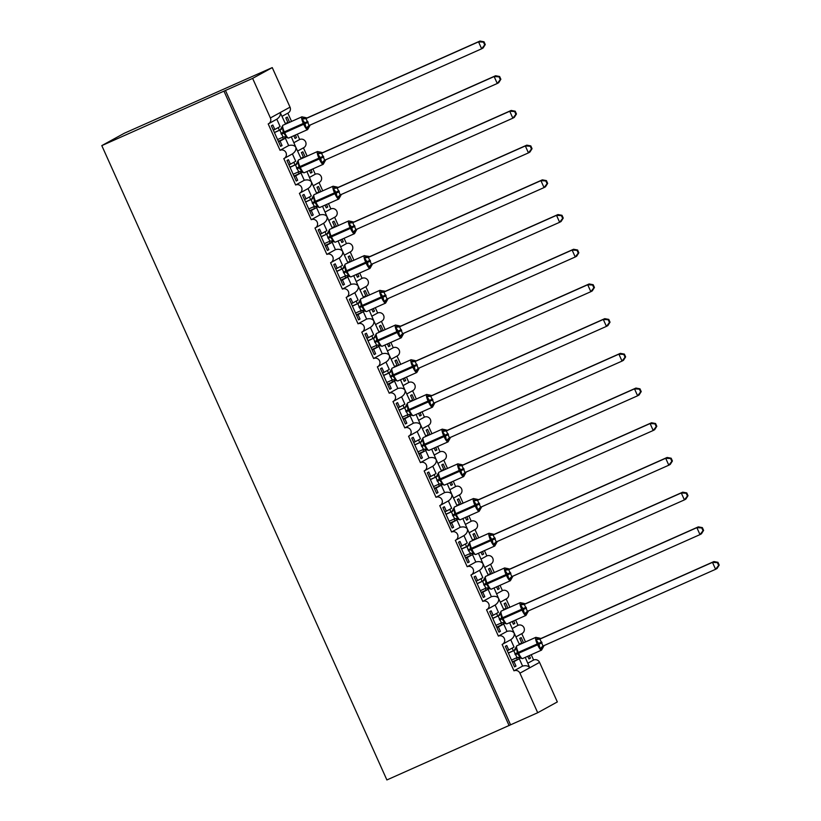 <?xml version="1.0" encoding="UTF-8"?>
<svg xmlns="http://www.w3.org/2000/svg" width="821" height="821" viewBox="0 0 821 821"><rect width="100%" height="100%" fill="white"/><g stroke="black" fill="none" stroke-linecap="round" stroke-linejoin="round"><path stroke-width="1.23" d="M527.852 663.194L533.609 660.022A4.567 4.454 61.2 0 1 539.561 662.383L557.336 701.934L537.704 712.731L386.886 779.95L101.804 145.615L124.32 133.238L272.254 67.599L290.029 107.161A4.567 4.454 -118.8 0 1 288.161 112.97L282.075 116.315M519.313 644.177L521.745 642.833L519.755 638.389L521.191 637.599L523.531 642.812M529.278 655.579L530.428 658.144L528.929 658.811M527.78 656.246L528.981 658.935L530.428 658.144M521.766 633.668L525.481 641.94M531.228 654.717L533.609 660.022M510.549 724.81L225.467 90.464L252.622 78.385L270.396 117.947A4.567 4.454 -118.8 0 1 268.2 123.93L280.053 150.294A4.567 4.454 61.2 0 1 285.913 152.48A4.567 4.454 61.2 0 1 283.799 158.627L295.642 185.002A4.567 4.454 61.2 0 1 301.512 187.178A4.567 4.454 61.2 0 1 299.388 193.325L311.241 219.7A4.567 4.454 61.2 0 1 317.111 221.886A4.567 4.454 61.2 0 1 314.987 228.033L326.84 254.397A4.567 4.454 61.2 0 1 332.7 256.583A4.567 4.454 61.2 0 1 330.576 262.73L342.429 289.105A4.567 4.454 61.2 0 1 348.299 291.291A4.567 4.454 61.2 0 1 346.175 297.428L358.028 323.802A4.567 4.454 61.2 0 1 363.898 325.988A4.567 4.454 61.2 0 1 361.774 332.136L373.627 358.5A4.567 4.454 61.2 0 1 379.487 360.686A4.567 4.454 61.2 0 1 377.362 366.833L389.216 393.208A4.567 4.454 61.2 0 1 395.086 395.394A4.567 4.454 61.2 0 1 392.961 401.531L404.815 427.905A4.567 4.454 61.2 0 1 410.674 430.091A4.567 4.454 61.2 0 1 408.56 436.238L420.414 462.613A4.567 4.454 61.2 0 1 426.273 464.789A4.567 4.454 61.2 0 1 424.149 470.936L436.002 497.31A4.567 4.454 61.2 0 1 441.872 499.496A4.567 4.454 61.2 0 1 439.748 505.633L451.601 532.008A4.567 4.454 61.2 0 1 457.461 534.194A4.567 4.454 61.2 0 1 455.347 540.341L467.19 566.716A4.567 4.454 61.2 0 1 473.06 568.891A4.567 4.454 61.2 0 1 470.936 575.039L482.789 601.413A4.567 4.454 61.2 0 1 488.659 603.599A4.567 4.454 61.2 0 1 486.535 609.746L498.388 636.111A4.567 4.454 61.2 0 1 504.248 638.297A4.567 4.454 61.2 0 1 502.124 644.444L513.977 670.819L522.597 666.088L519.283 658.729L513.997 661.634L515.988 666.077L514.551 666.868L505.315 646.322L506.762 645.532L508.753 649.975L514.049 647.071L510.744 639.723C513.556 637.743 514.695 635.536 514.151 633.073L519.498 644.608M498.388 636.111L506.998 631.38C510.323 630.549 512.704 631.113 514.151 633.073L509.646 622.677M522.597 666.088C525.922 665.256 528.303 665.821 529.74 667.771L525.245 657.375M513.977 670.819A4.567 4.454 61.2 0 1 519.929 673.169L539.561 662.383M503.714 609.469L506.147 608.135L504.156 603.692L505.603 602.901L507.942 608.104M513.679 620.881L514.829 623.447L513.33 624.114M512.181 621.548L513.392 624.237L514.829 623.447M512.263 628.486L518.02 625.325A4.567 4.454 61.2 0 1 523.88 627.511A4.567 4.454 61.2 0 1 522.084 633.494L516.009 636.829M506.167 598.971L509.892 607.242M515.629 620.009L518.02 625.325M506.998 631.38L503.694 624.022L498.398 626.936L500.4 631.38L498.952 632.17L489.716 611.624L491.163 610.834L493.164 615.278L498.45 612.363L495.155 605.026C497.967 603.045 499.096 600.828 498.552 598.376L503.909 609.9M482.789 601.413L491.399 596.682C494.735 595.851 497.116 596.415 498.552 598.376L494.047 587.969M488.115 574.772L490.558 573.438L488.557 568.994L490.004 568.194L492.343 573.407M498.08 586.184L499.24 588.739L497.731 589.406M496.582 586.851L497.793 589.54L499.24 588.739M496.664 593.788L502.421 590.627A4.567 4.454 61.2 0 1 508.291 592.813A4.567 4.454 61.2 0 1 506.495 598.786L500.41 602.132M490.578 564.263L494.293 572.545M500.03 585.311L502.421 590.627M479.546 570.308C482.368 568.348 483.507 566.131 482.953 563.668L488.31 575.203M467.19 566.716L475.811 561.985C479.136 561.154 481.517 561.718 482.953 563.668L478.458 553.272M472.527 540.074L474.959 538.73L472.968 534.286L474.405 533.496L476.744 538.709M482.491 551.476L483.641 554.042L482.143 554.709M480.993 552.143L482.194 554.832L483.641 554.042M481.065 559.091L486.822 555.92A4.567 4.454 61.2 0 1 492.692 558.106A4.567 4.454 61.2 0 1 490.896 564.089L484.821 567.434M474.979 529.566L478.705 537.837M484.441 550.614L486.822 555.92M475.811 561.985L472.496 554.627L467.211 557.531L469.202 561.975L467.765 562.765L458.529 542.219L459.976 541.429L461.966 545.873L467.262 542.968L463.957 535.62C466.769 533.64 467.908 531.433 467.365 528.97L472.711 540.495M451.601 532.008L460.212 527.277C463.537 526.446 465.928 527.01 467.365 528.97L462.859 518.574M456.928 505.367L459.37 504.032L457.369 499.589L458.816 498.799L461.156 504.002M466.892 516.778L468.042 519.344L466.544 520.011M465.394 517.446L466.605 520.134L468.042 519.344M465.476 524.383L471.233 521.222A4.567 4.454 61.2 0 1 477.093 523.408A4.567 4.454 61.2 0 1 475.297 529.391L469.222 532.726M459.391 494.868L463.106 503.14M468.842 515.906L471.233 521.222M460.212 527.277L456.907 519.919L451.612 522.833L453.613 527.267L452.166 528.067L442.93 507.522L444.377 506.731L446.378 511.175L451.663 508.261L448.369 500.923C451.181 498.942 452.309 496.726 451.766 494.273L457.123 505.798M436.002 497.31L444.613 492.579C447.948 491.748 450.329 492.313 451.766 494.273L447.271 483.867M441.329 470.669L443.771 469.335L441.77 464.891L443.217 464.091L445.557 469.304M451.304 482.081L452.453 484.636L450.955 485.303M449.795 482.748L451.006 485.427L452.453 484.636M449.877 489.685L455.634 486.525A4.567 4.454 61.2 0 1 461.505 488.7A4.567 4.454 61.2 0 1 459.709 494.683L453.633 498.029M443.792 460.16L447.507 468.432M453.254 481.209L455.634 486.525M444.613 492.579L441.308 485.221L436.023 488.126L438.014 492.569L436.567 493.359L427.341 472.824L428.778 472.024L430.779 476.467L436.074 473.563L432.77 466.215C435.582 464.245 436.721 462.028 436.167 459.565L441.524 471.1M420.414 462.613L429.024 457.872C432.349 457.051 434.73 457.605 436.167 459.565L431.672 449.169M425.74 435.972L428.172 434.627L426.181 430.183L427.618 429.393L429.968 434.607M435.705 447.373L436.854 449.939L435.356 450.606M434.206 448.04L435.407 450.729L436.854 449.939M434.288 454.988L440.046 451.817A4.567 4.454 61.2 0 1 445.906 454.003A4.567 4.454 61.2 0 1 444.11 459.986L438.034 463.331M428.193 425.463L431.918 433.734M437.655 446.511L440.046 451.817M417.171 431.507C419.993 429.537 421.122 427.331 420.578 424.868L425.935 436.392M404.815 427.905L413.425 423.174C416.75 422.343 419.141 422.907 420.578 424.868L416.073 414.472M410.141 401.264L412.583 399.93L410.582 395.486L412.029 394.696L414.369 399.899M420.106 412.676L421.255 415.231L419.757 415.898M418.607 413.343L419.818 416.031L421.255 415.231M418.689 420.28L424.447 417.119A4.567 4.454 61.2 0 1 430.307 419.305A4.567 4.454 61.2 0 1 428.521 425.288L422.435 428.624M412.604 390.765L416.319 399.037M422.056 411.803L424.447 417.119M413.425 423.174L410.12 415.816L404.825 418.731L406.826 423.164L405.379 423.964L396.153 403.419L397.59 402.629L399.591 407.062L404.876 404.158L401.582 396.82C404.394 394.839 405.533 392.623 404.979 390.16L410.336 401.695M389.216 393.208L397.826 388.477C401.161 387.645 403.542 388.21 404.979 390.16L400.484 379.764M394.542 366.566L396.984 365.222L394.983 360.788L396.43 359.988L398.77 365.201M404.517 377.968L405.666 380.534L404.168 381.201M403.008 378.635L404.219 381.324L405.666 380.534M403.09 385.583L408.848 382.422A4.567 4.454 61.2 0 1 414.718 384.597A4.567 4.454 61.2 0 1 412.922 390.58L406.847 393.926M397.005 356.057L400.72 364.329M406.467 377.106L408.848 382.422M397.826 388.477L394.521 381.118L389.236 384.023L391.227 388.466L389.78 389.257L380.554 368.721L382.001 367.921L383.992 372.365L389.287 369.46L385.983 362.112C388.795 360.142 389.934 357.925 389.38 355.462L394.737 366.997M373.627 358.5L382.237 353.769C385.562 352.948 387.943 353.502 389.38 355.462L384.885 345.066M378.953 331.869L381.385 330.524L379.394 326.081L380.831 325.29L383.181 330.504M388.918 343.27L390.067 345.836L388.569 346.503M387.42 343.937L388.62 346.626L390.067 345.836M387.502 350.885L393.259 347.714A4.567 4.454 61.2 0 1 399.119 349.9A4.567 4.454 61.2 0 1 397.323 355.883L391.248 359.218M381.406 321.36L385.131 329.632M390.868 342.408L393.259 347.714M382.237 353.769L378.933 346.421L373.637 349.325L375.638 353.769L374.191 354.559L364.955 334.014L366.402 333.223L368.393 337.667L373.688 334.752L370.384 327.415C373.206 325.434 374.335 323.228 373.791 320.765L379.148 332.289M358.028 323.802L366.638 319.071C369.963 318.24 372.354 318.805 373.791 320.765L369.286 310.369M363.354 297.161L365.797 295.827L363.795 291.383L365.242 290.593L367.582 295.796M373.319 308.573L374.468 311.128L372.97 311.795M371.821 309.24L373.032 311.929L374.468 311.128M371.903 316.177L377.66 313.017A4.567 4.454 61.2 0 1 383.53 315.202A4.567 4.454 61.2 0 1 381.734 321.185L375.649 324.521M365.817 286.652L369.532 294.934M375.269 307.701L377.66 313.017M354.785 292.697C357.607 290.737 358.746 288.52 358.192 286.057L363.549 297.592M342.429 289.105L351.049 284.374C354.374 283.543 356.755 284.107 358.192 286.057L353.697 275.661M347.765 262.463L350.198 261.119L348.207 256.686L349.643 255.885L351.983 261.099M357.73 273.865L358.88 276.431L357.381 277.098M356.222 274.532L357.433 277.221L358.88 276.431M356.304 281.48L362.061 278.319A4.567 4.454 61.2 0 1 367.931 280.495A4.567 4.454 61.2 0 1 366.135 286.478L360.06 289.823M350.218 251.955L353.933 260.226M359.68 273.003L362.061 278.319M351.049 284.374L347.735 277.016L342.449 279.92L344.44 284.364L343.004 285.154L333.767 264.619L335.214 263.818L337.205 268.262L342.501 265.357L339.196 258.01C342.008 256.039 343.147 253.822 342.603 251.359L347.95 262.894M326.84 254.397L335.45 249.666C338.775 248.835 341.156 249.399 342.603 251.359L338.098 240.964M332.166 227.766L334.599 226.422L332.608 221.978L334.055 221.188L336.394 226.401M342.131 239.168L343.281 241.733L341.782 242.4M340.633 239.835L341.844 242.523L343.281 241.733M340.715 246.782L346.472 243.611A4.567 4.454 61.2 0 1 352.332 245.797A4.567 4.454 61.2 0 1 350.536 251.78L344.461 255.115M334.619 217.257L338.344 225.529M344.081 238.306L346.472 243.611M323.597 223.291C326.419 221.331 327.548 219.125 327.004 216.662L332.361 228.187M311.241 219.7L319.851 214.969C323.187 214.137 325.568 214.702 327.004 216.662L322.499 206.256M316.567 193.058L319.01 191.724L317.009 187.28L318.456 186.49L320.795 191.693M326.532 204.47L327.692 207.025L326.183 207.692M325.034 205.137L326.245 207.826L327.692 207.025M325.116 212.075L330.873 208.914A4.567 4.454 61.2 0 1 336.743 211.1A4.567 4.454 61.2 0 1 334.947 217.083L328.862 220.418M319.03 182.549L322.745 190.831M328.482 203.598L330.873 208.914M307.998 188.594C310.82 186.634 311.959 184.417 311.405 181.954L316.762 193.489M295.642 185.002L304.263 180.271C307.588 179.44 309.969 180.004 311.405 181.954L306.91 171.558M300.979 158.361L303.411 157.016L301.42 152.573L302.857 151.782L305.196 156.996M310.943 169.762L312.093 172.328L310.595 172.995M309.445 170.429L310.646 173.118L312.093 172.328M309.517 177.377L315.274 174.216A4.567 4.454 61.2 0 1 321.144 176.392A4.567 4.454 61.2 0 1 319.348 182.375L313.273 185.72M303.431 147.852L307.146 156.123M312.893 168.9L315.274 174.216M304.263 180.271L300.948 172.913L295.663 175.817L297.654 180.261L296.217 181.051L286.981 160.506L288.428 159.715L290.418 164.159L295.714 161.255L292.409 153.907C295.221 151.926 296.36 149.72 295.817 147.257L301.163 158.792M280.053 150.294L288.664 145.563C291.989 144.732 294.38 145.296 295.817 147.257L291.311 136.861M508.753 649.975L507.255 650.643M493.164 615.278L491.656 615.945M491.399 596.682L488.095 589.324L482.799 592.228L484.8 596.672L483.353 597.462L474.128 576.927L475.564 576.126L477.565 580.57L482.861 577.666L479.556 570.318M477.565 580.57L476.067 581.237M461.966 545.873L460.468 546.54M446.378 511.175L444.869 511.842M430.779 476.467L429.28 477.134M429.024 457.872L425.719 450.524L420.424 453.428L422.415 457.872L420.978 458.662L411.742 438.116L413.189 437.326L415.18 441.77L420.475 438.855L417.171 431.518M415.18 441.77L413.681 442.437M399.591 407.062L398.082 407.729M383.992 372.365L382.494 373.032M368.393 337.667L366.895 338.334M366.638 319.071L363.334 311.713L358.038 314.628L360.039 319.061L358.592 319.862L349.366 299.316L350.803 298.526L352.804 302.959L358.089 300.055L354.795 292.717M352.804 302.959L351.306 303.626M337.205 268.262L335.707 268.929M335.45 249.666L332.146 242.308L326.85 245.222L328.852 249.666L327.405 250.456L318.168 229.911L319.615 229.121L321.606 233.564L326.902 230.65L323.607 223.312M321.606 233.564L320.108 234.231M319.851 214.969L316.547 207.61L311.251 210.515L313.253 214.958L311.806 215.759L302.58 195.213L304.016 194.413L306.017 198.856L311.303 195.952L308.008 188.604M306.017 198.856L304.519 199.524M290.418 164.159L288.92 164.826M285.38 123.653L287.822 122.319L285.821 117.875L287.268 117.085L289.608 122.288M295.344 135.065L296.494 137.63L294.996 138.297M293.846 135.732L295.057 138.421L296.494 137.63M293.928 142.669L299.686 139.508A4.567 4.454 61.2 0 1 305.545 141.694A4.567 4.454 61.2 0 1 303.749 147.677L297.674 151.013M287.832 113.154L291.558 121.426M297.294 134.192L299.686 139.508M285.575 124.084L280.218 112.559C280.761 115.012 279.633 117.229 276.81 119.189L280.115 126.547L274.83 129.461L272.829 125.018L271.382 125.808L280.618 146.354L282.065 145.563L280.556 146.23M288.664 145.563L285.359 138.205L280.064 141.12L282.065 145.563M274.83 129.461L273.321 130.129M537.704 712.731L519.929 673.169M519.283 658.729L512.294 661.849M513.997 661.634L512.499 662.301M503.694 624.022L496.695 627.141M498.398 626.936L496.9 627.603M488.095 589.324L481.096 592.444M482.799 592.228L481.301 592.895M472.496 554.627L465.507 557.746M467.211 557.531L465.712 558.198M456.907 519.919L449.908 523.039M451.612 522.833L450.113 523.5M441.308 485.221L434.309 488.341M436.023 488.126L434.514 488.793M425.719 450.524L418.72 453.633M420.424 453.428L418.926 454.095M410.12 415.816L403.121 418.936M404.825 418.731L403.327 419.398M394.521 381.118L387.522 384.238M389.236 384.023L387.728 384.69M378.933 346.421L371.934 349.53M373.637 349.325L372.139 349.992M363.334 311.713L356.335 314.833M358.038 314.628L356.54 315.295M347.735 277.016L340.746 280.135M342.449 279.92L340.951 280.587M332.146 242.308L325.147 245.428M326.85 245.222L325.352 245.89M316.547 207.61L309.548 210.73M311.251 210.515L309.753 211.182M300.948 172.913L293.959 176.033M295.663 175.817L294.164 176.484M285.359 138.205L278.36 141.325M280.064 141.12L278.565 141.787M252.622 78.385L272.254 67.599M101.804 145.615L225.467 90.464M509.102 725.6L224.02 91.264M297.654 180.261L296.155 180.928M313.253 214.958L311.754 215.625M328.852 249.666L327.343 250.333M344.44 284.364L342.942 285.031M360.039 319.061L358.541 319.728M375.638 353.769L374.13 354.436M391.227 388.466L389.729 389.133M406.826 423.164L405.328 423.831M422.415 457.872L420.916 458.539M438.014 492.569L436.515 493.236M453.613 527.267L452.114 527.934M469.202 561.975L467.703 562.642M484.8 596.672L483.302 597.339M500.4 631.38L498.891 632.047M515.988 666.077L514.49 666.744M281.346 129.39L280.259 129.944L281.777 127.234L282.578 127.809L283.266 132.386L286.94 137.712M308.501 128.117L308.727 127.481L308.501 128.117L306.141 128.066L304.724 122.842L302.118 119.117L304.17 117.331L301.923 116.818L282.906 125.274A6.547 1.416 66 0 0 282.886 125.285A6.547 1.416 66 0 0 284.323 131.935L284.702 132.766A6.547 1.416 66 0 0 288.602 138.061A6.547 1.416 66 0 0 288.623 138.051M485.262 44.57L484.021 41.799L483.446 42.117L484.688 44.888L485.262 44.57L483.107 47.987L481.66 48.788L309.23 125.469M484.688 44.888L481.66 48.788L478.54 41.84L479.987 41.05L307.557 117.731L305.987 118.573L309.107 125.521L306.141 128.066M307.434 117.783L307.557 117.731A3.346 3.335 77 0 1 306.941 117.937L307.434 117.783M483.446 42.117L478.54 41.84L306.11 118.522A3.346 2.894 -116 0 1 303.082 117.926M274.44 132.612L281.254 129.431M274.388 132.489L280.546 129.749M277.56 139.549L283.091 137.097L279.848 130.211A3.346 3.335 77 0 0 281.788 127.399M286.601 136.758L283.573 136.943A3.346 3.335 77 0 0 283.461 136.974M279.961 130.149L282.578 127.809M302.118 119.117L305.987 118.573M484.021 41.799L479.987 41.05M296.945 164.087L295.858 164.641L297.376 161.932L298.167 162.507L299.234 167.925L302.539 172.41M324.1 162.825L324.326 162.189L324.1 162.825L321.74 162.774L320.693 158.381L317.717 153.814L319.759 152.039L317.511 151.516L298.505 159.972A6.547 1.416 66 0 0 299.922 166.632L300.291 167.463A6.547 1.416 66 0 0 304.191 172.769A6.547 1.416 66 0 0 304.222 172.759M500.861 79.278L499.62 76.507L499.035 76.815L500.287 79.596L500.861 79.278L498.696 82.695L497.259 83.485L324.829 160.167M500.287 79.596L497.259 83.485L494.139 76.548L495.586 75.748L323.156 152.429L321.586 153.281L324.706 160.228L321.74 162.774M323.033 152.49L323.156 152.429A3.346 3.335 77 0 1 322.54 152.644L323.033 152.49M499.035 76.815L494.139 76.548L321.709 153.229A3.346 2.894 -116 0 1 318.681 152.634M290.039 167.31L296.853 164.128M289.977 167.186L296.135 164.446M293.159 174.247L298.68 171.794L295.437 164.908A3.346 3.335 77 0 0 297.387 162.096M302.19 171.456L299.172 171.64A3.346 3.335 77 0 0 299.06 171.671M295.56 164.857L298.167 162.507M317.717 153.814L321.586 153.281M499.62 76.507L495.586 75.748M312.544 198.785L311.457 199.349L312.965 196.64L313.766 197.204L314.453 201.792L318.127 207.108M339.689 197.522L339.915 196.886L339.689 197.522L337.328 197.471L335.912 192.247L333.305 188.512L335.358 186.736L333.11 186.223L314.094 194.669A6.547 1.416 66 0 0 315.521 201.34L315.89 202.171A6.547 1.416 66 0 0 319.79 207.467A6.547 1.416 66 0 0 319.81 207.456M516.46 113.975L515.208 111.204L514.634 111.523L515.875 114.293L516.46 113.975L514.295 117.393L512.848 118.183L340.417 194.864M515.875 114.293L512.848 118.183L509.738 111.246L511.175 110.455L338.745 187.137L337.185 187.978L340.305 194.926L337.328 197.471M338.621 187.188L338.745 187.137A3.346 3.335 77 0 1 338.129 187.342L338.621 187.188M514.634 111.523L509.738 111.246L337.308 187.927A3.346 2.894 -116 0 1 334.27 187.332M305.638 202.017L312.452 198.836M305.576 201.884L311.734 199.144M308.747 208.955L314.279 206.502L311.036 199.606M317.789 206.163L314.771 206.338A3.346 3.335 77 0 0 314.659 206.369M311.159 199.554L313.766 197.204M333.305 188.512L337.185 187.978M515.208 111.204L511.175 110.455M328.133 233.492L327.045 234.047L328.564 231.337L329.365 231.912L330.052 236.489L333.726 241.815M355.288 232.22L355.514 231.584L355.288 232.22L352.927 232.169L351.511 226.955L348.904 223.22L350.957 221.434L348.709 220.921L329.693 229.377A6.547 1.416 66 0 0 331.109 236.038L331.489 236.869A6.547 1.416 66 0 0 335.389 242.164A6.547 1.416 66 0 0 335.409 242.154M532.049 148.683L530.807 145.902L530.233 146.22L531.474 148.991L532.049 148.683L529.894 152.09L528.447 152.891L356.016 229.572M531.474 148.991L528.447 152.891L525.327 145.943L526.774 145.153L354.344 221.834L352.773 222.686L355.893 229.623L352.927 232.169M354.22 221.886L354.344 221.834A3.346 3.335 77 0 1 353.728 222.039L354.22 221.886M530.233 146.22L525.327 145.943L352.897 222.624M321.227 236.715L328.041 233.533M321.175 236.592L327.333 233.852M324.346 243.652L329.868 241.2L326.635 234.313M333.388 240.861L330.36 241.046A3.346 3.335 77 0 0 330.247 241.076M326.748 234.252L329.365 231.912M348.904 223.22L352.773 222.686M530.807 145.902L526.774 145.153M343.732 268.19L342.644 268.744L344.163 266.035L344.953 266.609L345.651 271.197L349.315 276.513M370.887 266.928L371.113 266.291L370.887 266.928L368.526 266.876L367.48 262.484L364.493 257.917L366.546 256.142L364.298 255.618L345.292 264.075A6.547 1.416 66 0 0 345.261 264.085A6.547 1.416 66 0 0 346.708 270.735L347.078 271.566A6.547 1.416 66 0 0 350.978 276.872A6.547 1.416 66 0 0 351.008 276.862M547.648 183.381L546.406 180.61L545.821 180.928L547.073 183.699L547.648 183.381L545.483 186.798L544.046 187.588L371.615 264.27M547.073 183.699L544.046 187.588L540.926 180.651L542.363 179.85L369.943 256.532L368.372 257.384L371.492 264.331L368.526 266.876M366.464 256.06L369.932 256.542M545.821 180.928L540.926 180.651L368.496 257.332M336.826 271.412L343.64 268.231M336.764 271.289L342.921 268.549M339.945 278.36L345.467 275.897L342.224 269.011A3.346 3.335 77 0 0 344.173 266.199M348.976 275.558L345.959 275.743A3.346 3.335 77 0 0 345.846 275.774M342.347 268.96L344.953 266.609M364.493 257.917L368.372 257.384M546.406 180.61L542.363 179.85M359.331 302.887L358.243 303.452L359.752 300.743L360.552 301.307L361.24 305.894L364.914 311.21M386.475 301.625L386.701 300.989L386.475 301.625L384.115 301.574L382.699 296.35L380.092 292.615L382.145 290.839L379.897 290.326L360.881 298.772A6.547 1.416 66 0 0 362.297 305.443L362.677 306.274A6.547 1.416 66 0 0 366.577 311.57A6.547 1.416 66 0 0 366.597 311.559L361.558 310.451A3.346 3.335 77 0 0 361.445 310.471M563.247 218.078L561.995 215.307L561.42 215.625L562.662 218.396L563.247 218.078L561.082 221.496L559.635 222.286L387.204 298.967M562.662 218.396L559.635 222.286L556.515 215.348L557.962 214.558L385.531 291.239L383.961 292.081L387.091 299.029L384.115 301.574M382.063 290.757L385.531 291.239M561.42 215.625L556.515 215.348L384.084 292.03M352.414 306.12L359.239 302.939M352.363 305.987L358.52 303.257M355.534 313.058L361.066 310.605L357.823 303.719A3.346 3.335 77 0 0 359.772 300.907M364.575 310.266L361.558 310.451A3.346 3.335 77 0 1 364.329 311.056M357.946 303.657L360.552 301.307M380.092 292.615L383.961 292.081M561.995 215.307L557.962 214.558M374.92 337.595L373.832 338.149L375.351 335.44L376.141 336.015L376.839 340.592L380.513 345.918M402.074 336.323L402.3 335.686L402.074 336.323L399.714 336.271L398.667 331.889L395.691 327.322L397.733 325.547L395.486 325.024A6.547 1.416 -114 0 1 395.486 325.024L376.48 333.48A6.547 1.416 66 0 0 377.896 340.14L378.276 340.972A6.547 1.416 66 0 0 382.175 346.267A6.547 1.416 66 0 0 382.196 346.257L377.147 345.148A3.346 3.335 77 0 0 377.034 345.179M578.836 252.786L577.594 250.005L577.019 250.323L578.261 253.094L578.836 252.786L576.681 256.193L575.234 256.994L402.803 333.675M578.261 253.094L575.234 256.994L572.114 250.046L573.561 249.256L401.13 325.937L399.56 326.789L402.68 333.726A3.346 2.894 -116 0 0 401.212 336.282M401.007 325.988L401.13 325.937A3.346 3.335 77 0 1 400.515 326.153L401.007 325.988M577.019 250.323L572.114 250.046L399.683 326.737M368.013 340.818L374.828 337.636M367.962 340.694L374.109 337.954M371.133 347.755L376.654 345.302L373.411 338.416A3.346 3.335 77 0 0 375.361 335.604M380.174 344.964L377.147 345.148A3.346 3.335 77 0 1 379.928 345.754M373.534 338.355L376.141 336.015M399.714 336.271L402.68 333.726M395.691 327.322L399.56 326.789M577.594 250.005L573.561 249.256M390.519 372.293L389.431 372.857L390.95 370.138L391.74 370.712L392.438 375.3L396.102 380.616M417.663 371.03L417.889 370.394L417.663 371.03L415.303 370.979L414.266 366.587L411.28 362.02L413.332 360.245L411.085 359.721L392.079 368.177A6.547 1.416 66 0 0 392.079 368.177A6.547 1.416 66 0 0 392.048 368.188A6.547 1.416 66 0 0 393.495 374.838L393.864 375.679A6.547 1.416 66 0 0 397.764 380.975A6.547 1.416 66 0 0 397.795 380.965M594.435 287.483L593.183 284.713L592.608 285.031L593.86 287.802L594.435 287.483L592.269 290.901L590.833 291.691L418.402 368.372M593.86 287.802L590.833 291.691L587.713 284.754L589.15 283.953L416.729 360.635L415.159 361.486L418.279 368.434A3.346 2.894 -116 0 0 416.811 370.989M416.596 360.696L416.719 360.645A3.346 3.335 77 0 1 416.114 360.85A3.346 3.335 77 0 0 416.114 360.85L416.596 360.696M592.608 285.031L587.713 284.754L415.282 361.435M383.612 375.515L390.427 372.334M383.551 375.392L389.708 372.652M386.732 382.463L392.253 380L389.01 373.114A3.346 3.335 77 0 0 390.96 370.302M395.763 379.671L392.746 379.846A3.346 3.335 77 0 0 392.633 379.877M389.133 373.062L391.74 370.712M415.303 370.979L418.279 368.434M411.28 362.02L415.159 361.486M593.183 284.713L589.15 283.953M406.118 406.99L405.03 407.555L406.539 404.845L407.339 405.41L408.027 409.997L411.701 415.323M433.262 405.728L433.488 405.092L433.262 405.728L430.902 405.677L429.486 400.453L426.879 396.728L428.931 394.942L426.684 394.429A6.547 1.416 -114 0 1 426.684 394.429L407.668 402.885A6.547 1.416 66 0 0 407.647 402.895A6.547 1.416 66 0 0 409.084 409.546L409.463 410.377A6.547 1.416 66 0 0 413.363 415.672A6.547 1.416 66 0 0 413.384 415.662L408.345 414.554A3.346 3.335 77 0 0 408.232 414.574M610.034 322.181L608.782 319.41L608.207 319.728L609.449 322.499L610.034 322.181L607.868 325.598L606.421 326.389L433.991 403.08M609.449 322.499L606.421 326.389L603.302 319.451L604.749 318.661L432.318 395.342L430.748 396.184L433.878 403.132A3.346 2.894 -116 0 0 432.41 405.687M432.195 395.394L432.318 395.342A3.346 3.335 77 0 1 431.702 395.548L432.195 395.394M608.207 319.728L603.302 319.451L430.871 396.133M399.201 410.223L406.026 407.042M399.15 410.09L405.307 407.36M402.321 417.16L407.852 414.708L404.609 407.821A3.346 3.335 77 0 0 406.559 405.01M411.362 414.369L408.345 414.554A3.346 3.335 77 0 1 411.116 415.159M404.732 407.76L407.339 405.41M430.902 405.677L433.878 403.132M426.879 396.728L430.748 396.184M608.782 319.41L604.749 318.661M421.707 441.698L420.619 442.252L422.138 439.543L422.928 440.118L423.626 444.695L427.3 450.021M448.861 440.425L449.087 439.789L448.861 440.425L446.501 440.374L445.454 435.992L442.478 431.425L444.52 429.65L442.273 429.126A6.547 1.416 -114 0 1 442.273 429.126L423.267 437.583A6.547 1.416 66 0 0 423.267 437.583A6.547 1.416 66 0 0 423.246 437.593A6.547 1.416 66 0 0 424.683 444.243L425.052 445.074A6.547 1.416 66 0 0 428.962 450.37A6.547 1.416 66 0 0 428.983 450.36L423.934 449.251A3.346 3.335 77 0 0 423.821 449.282M625.623 356.889L624.381 354.108L623.806 354.426L625.048 357.207L625.623 356.889L623.467 360.296L622.02 361.096L449.59 437.778M625.048 357.207L622.02 361.096L618.901 354.149L620.348 353.358L447.917 430.04L446.347 430.892L449.467 437.829L446.501 440.374M447.794 430.091L447.917 430.04A3.346 3.335 77 0 1 447.301 430.255L447.794 430.091M623.806 354.426L618.901 354.149L446.47 430.84M414.8 444.92L421.614 441.739M414.738 444.797L420.896 442.057M417.92 451.858L423.441 449.405L420.198 442.519A3.346 3.335 77 0 0 422.148 439.707M426.951 449.066L423.934 449.251A3.346 3.335 77 0 1 426.715 449.857M420.321 442.457L422.928 440.118M442.478 431.425L446.347 430.892M624.381 354.108L620.348 353.358M437.306 476.396L436.218 476.96L437.726 474.24L438.527 474.815L439.225 479.402L442.888 484.718M464.45 475.133L464.676 474.497L464.45 475.133L462.09 475.082L460.673 469.858L458.067 466.123L460.119 464.347L457.872 463.824L438.855 472.28A6.547 1.416 66 0 0 438.855 472.28A6.547 1.416 66 0 0 438.835 472.291A6.547 1.416 66 0 0 440.282 478.941L440.651 479.782A6.547 1.416 66 0 0 444.551 485.078A6.547 1.416 66 0 0 444.572 485.067L439.533 483.949A3.346 3.335 77 0 0 439.42 483.98M641.222 391.586L639.97 388.815L639.395 389.133L640.647 391.904L641.222 391.586L639.056 395.004L637.619 395.794L465.189 472.475M640.647 391.904L637.619 395.794L634.5 388.856L635.936 388.066L463.506 464.748L461.946 465.589L465.066 472.537L462.09 475.082M463.383 464.799L463.506 464.748A3.346 3.335 77 0 1 462.89 464.953L463.383 464.799M639.395 389.133L634.5 388.856L462.069 465.538M430.399 479.618L437.213 476.437M430.337 479.495L436.495 476.755M433.519 486.566L439.04 484.103L435.797 477.217A3.346 3.335 77 0 0 437.747 474.415M442.55 483.774L439.533 483.949A3.346 3.335 77 0 1 442.303 484.554M435.92 477.165L438.527 474.815M458.067 466.123L461.946 465.589M639.97 388.815L635.936 388.066M452.905 511.103L451.817 511.657L453.325 508.948L454.126 509.513L454.813 514.1L458.487 519.426M480.049 509.831L480.275 509.194L480.049 509.831L477.689 509.779L476.272 504.556L473.666 500.831L475.718 499.045L473.471 498.532A6.547 1.416 -114 0 1 473.471 498.532L454.454 506.988A6.547 1.416 66 0 0 454.454 506.988A6.547 1.416 66 0 0 454.434 506.998A6.547 1.416 66 0 0 455.871 513.648L456.25 514.48A6.547 1.416 66 0 0 460.15 519.775A6.547 1.416 66 0 0 460.171 519.765M656.81 426.284L655.568 423.513L654.994 423.831L656.236 426.602L656.81 426.284L654.655 429.701L653.208 430.491L480.778 507.183M656.236 426.602L653.208 430.491L650.088 423.554L651.535 422.764L479.105 499.445L477.535 500.287L480.654 507.234L477.689 509.779M478.982 499.496L479.105 499.445A3.346 3.335 77 0 1 478.489 499.65L478.982 499.496M654.994 423.831L650.088 423.554L477.658 500.235A3.346 2.894 -116 0 1 474.63 499.64M445.988 514.326L452.802 511.144M445.936 514.192L452.094 511.462M449.108 521.263L454.639 518.81L451.396 511.924A3.346 3.335 77 0 0 453.346 509.112M458.149 518.472L455.121 518.656A3.346 3.335 77 0 0 455.121 518.656A3.346 3.335 77 0 0 455.008 518.677M451.509 511.863L454.126 509.513M473.666 500.831L477.535 500.287M655.568 423.513L651.535 422.764M468.914 543.646L469.715 544.22L470.782 549.639L474.086 554.124M495.648 544.539L495.874 543.892L495.648 544.539L493.288 544.477L492.241 540.095L489.265 535.528L491.307 533.753L489.059 533.229A6.547 1.416 -114 0 1 489.059 533.229L470.053 541.686A6.547 1.416 66 0 0 470.033 541.696A6.547 1.416 66 0 0 471.47 548.346L471.839 549.177A6.547 1.416 66 0 0 475.749 554.483A6.547 1.416 66 0 0 475.77 554.462L470.72 553.354A3.346 3.335 77 0 0 470.607 553.385L468.452 550.634L466.985 546.622L468.401 545.842M672.409 460.992L671.168 458.221L670.583 458.529L671.835 461.31L672.409 460.992L670.254 464.409L668.807 465.199L496.377 541.881M671.835 461.31L668.807 465.199L665.687 458.262L667.134 457.461L494.704 534.143L493.134 534.994L496.253 541.932L493.288 544.477M494.581 534.194L494.704 534.143A3.346 3.335 77 0 1 494.088 534.358L494.581 534.194M670.583 458.529L665.687 458.262L493.257 534.943A3.346 2.894 -116 0 1 490.229 534.348M461.587 549.023L466.985 546.622A3.346 3.335 77 0 0 468.935 543.81M461.525 548.9L467.683 546.16M464.707 555.961L470.228 553.508L473.738 553.169M467.108 546.56L469.715 544.22M489.265 535.528L493.134 534.994M671.168 458.221L667.134 457.461M484.092 580.498L483.005 581.063L484.513 578.353L485.314 578.918L486.001 583.505L489.675 588.821M511.237 579.236L511.462 578.6L511.237 579.236L508.876 579.185L507.46 573.961L504.853 570.226L506.906 568.45L504.658 567.927A6.547 1.416 -114 0 1 504.658 567.927L485.642 576.383A6.547 1.416 66 0 0 487.069 583.054L487.438 583.885A6.547 1.416 66 0 0 491.338 589.18A6.547 1.416 66 0 0 491.358 589.17M688.008 495.689L686.756 492.918L686.182 493.236L687.434 496.007L688.008 495.689L685.843 499.106L684.406 499.897L511.976 576.578M687.434 496.007L684.406 499.897L681.286 492.959L682.723 492.169L510.293 568.85L508.733 569.692L511.852 576.64L508.876 579.185M510.169 568.902L510.293 568.85A3.346 3.335 77 0 1 509.677 569.056L510.169 568.902M686.182 493.236L681.286 492.959L508.856 569.641A3.346 2.894 -116 0 1 505.818 569.045M477.186 583.721L484 580.539M477.124 583.598L483.282 580.858M480.295 590.668L485.827 588.216L482.584 581.319A3.346 3.335 77 0 0 484.534 578.518M489.337 587.877L486.319 588.052A3.346 3.335 77 0 0 486.206 588.082M482.707 581.268L485.314 578.918M504.853 570.226L508.733 569.692M686.756 492.918L682.723 492.169M499.681 615.206L498.593 615.76L500.112 613.051L500.913 613.626L501.6 618.203L505.274 623.529M526.836 613.934L527.061 613.297L526.836 613.934L524.475 613.882L523.059 608.659L520.452 604.933L522.505 603.148L520.257 602.635L501.241 611.091A6.547 1.416 66 0 0 502.657 617.751L503.037 618.582A6.547 1.416 66 0 0 506.937 623.878A6.547 1.416 66 0 0 506.957 623.868M703.597 530.387L702.355 527.616L701.781 527.934L703.022 530.705L703.597 530.387L701.442 533.804L699.995 534.604L527.564 611.286M703.022 530.705L699.995 534.604L696.875 527.657L698.322 526.866L525.892 603.548L524.321 604.389L527.441 611.337L524.475 613.882M525.768 603.599L525.892 603.548A3.346 3.335 77 0 1 525.276 603.753L525.768 603.599M701.781 527.934L696.875 527.657L524.445 604.338M492.774 618.429L499.589 615.247M492.723 618.305L498.881 615.565M495.894 625.366L501.415 622.913L498.183 616.027A3.346 3.335 77 0 0 500.122 613.215M504.936 622.575L501.908 622.759A3.346 3.335 77 0 0 501.795 622.78M498.296 615.966L500.913 613.626M520.452 604.933L524.321 604.389M702.355 527.616L698.322 526.866M515.28 649.904L514.192 650.458L515.711 647.748L516.501 648.323L517.569 653.742L520.873 658.226M542.435 648.641L542.66 648.005L542.435 648.641L540.074 648.59L539.028 644.198L536.041 639.631L538.094 637.855L535.846 637.332L516.84 645.788A6.547 1.416 66 0 0 516.809 645.799A6.547 1.416 66 0 0 518.256 652.449L518.626 653.28A6.547 1.416 66 0 0 522.525 658.586A6.547 1.416 66 0 0 522.556 658.565M719.196 565.094L717.954 562.323L717.369 562.631L718.621 565.412L719.196 565.094L717.031 568.512L715.594 569.302L543.163 645.983M718.621 565.412L715.594 569.302L712.474 562.364L713.921 561.564L541.491 638.245L539.92 639.097L543.04 646.045L540.074 648.59M541.367 638.307L541.491 638.245A3.346 3.335 77 0 1 540.875 638.461L541.367 638.307M717.369 562.631L712.474 562.364L540.044 639.046A3.346 2.894 -116 0 1 537.016 638.451M508.373 653.126L515.188 649.945M508.312 653.003L514.469 650.263M511.493 660.063L517.014 657.611L513.772 650.725A3.346 3.335 77 0 0 515.721 647.913M520.524 657.272L517.507 657.457A3.346 3.335 77 0 0 517.394 657.488M513.895 650.673L516.501 648.323M536.041 639.631L539.92 639.097M717.954 562.323L713.921 561.564M270.396 117.947L290.029 107.161M278.216 127.594L279.417 130.252M282.588 137.312L283.389 139.088M293.815 162.291L295.006 164.949M298.187 172.01L298.988 173.795M309.414 196.989L310.605 199.647M313.786 206.718L314.576 208.493M325.003 231.696L326.204 234.354M329.375 241.415L330.175 243.19M340.602 266.394L341.793 269.052M344.974 276.123L345.774 277.898M356.201 301.102L357.392 303.749M360.563 310.82L361.363 312.596M371.79 335.799L372.991 338.457M376.162 345.518L376.962 347.293M387.389 370.497L388.579 373.155M391.761 380.226L392.561 382.001M402.988 405.205L404.178 407.852M407.349 414.923L408.15 416.699M418.577 439.902L419.777 442.56M422.948 449.621L423.749 451.406M434.176 474.6L435.366 477.258M438.547 484.328L439.348 486.104M449.775 509.307L450.965 511.955M454.136 519.026L454.937 520.801M465.363 544.005L466.564 546.663M469.735 553.723L470.536 555.509M480.962 578.702L482.153 581.36M485.334 588.431L486.124 590.207M496.551 613.41L497.752 616.068M500.923 623.129L501.723 624.904M512.15 648.108L513.341 650.766M516.522 657.826L517.322 659.612M281.316 134.223L308.142 122.288M310.256 124.936L307.608 129.605A6.547 1.416 -114 0 1 307.608 129.605A6.547 1.416 -114 0 1 303.708 124.31L303.339 123.478A6.547 1.416 -114 0 1 301.892 116.828A6.547 1.416 -114 0 1 301.923 116.818M307.762 121.457L280.936 133.382M282.927 125.264A6.547 1.416 66 0 0 282.906 125.274L281.777 127.234M286.355 137.548A3.346 3.335 77 0 0 283.584 136.943A3.346 3.335 77 0 0 283.573 136.943M309.148 125.5A3.346 2.894 -116 0 0 307.639 128.076M296.904 168.921L323.731 156.985M325.855 159.633L323.207 164.313A6.547 1.416 -114 0 1 323.207 164.313A6.547 1.416 -114 0 1 319.307 159.017L318.928 158.176A6.547 1.416 -114 0 1 317.491 151.526A6.547 1.416 -114 0 1 317.511 151.516M323.361 156.154L296.535 168.089M298.526 159.962A6.547 1.416 66 0 0 298.505 159.972A6.547 1.416 66 0 0 298.475 159.982L297.376 161.932M301.943 172.246A3.346 3.335 77 0 0 299.172 171.64L302.036 172.328M324.747 160.208A3.346 2.894 -116 0 0 323.238 162.784M312.503 203.618L339.33 191.693M341.444 194.341L338.806 199.01A6.547 1.416 -114 0 1 338.806 199.01A6.547 1.416 -114 0 1 334.906 193.715L334.527 192.884A6.547 1.416 -114 0 1 333.09 186.234A6.547 1.416 -114 0 1 333.11 186.223M338.95 190.862L312.124 202.787M314.125 194.669A6.547 1.416 66 0 0 314.094 194.669A6.547 1.416 66 0 0 314.074 194.69L312.965 196.63M317.542 206.943A3.346 3.335 77 0 0 314.771 206.338L319.79 207.467L338.806 199.01M311.026 199.616A3.346 3.335 77 0 0 312.986 196.804M340.335 194.905A3.346 2.894 -116 0 0 338.837 197.481M328.102 238.326L354.929 226.391M354.426 233.698A6.547 1.416 -114 0 1 354.395 233.708A6.547 1.416 -114 0 1 350.495 228.412L350.126 227.581A6.547 1.416 -114 0 1 348.679 220.931A6.547 1.416 -114 0 1 348.709 220.921M354.549 225.559L327.723 237.485M329.714 229.367A6.547 1.416 66 0 0 329.693 229.377A6.547 1.416 66 0 0 329.673 229.387L328.564 231.337M333.141 241.651A3.346 3.335 77 0 0 330.36 241.046L335.389 242.164L354.528 233.646L355.524 231.758M326.625 234.313A3.346 3.335 77 0 0 328.574 231.501M355.934 229.613A3.346 2.894 -116 0 0 354.426 232.179M349.869 222.029A3.346 2.894 -116 0 0 352.927 222.614M343.691 273.024L370.517 261.088M372.642 263.736L369.994 268.416A6.547 1.416 -114 0 1 369.994 268.416A6.547 1.416 -114 0 1 366.094 263.12L365.714 262.279A6.547 1.416 -114 0 1 364.278 255.629A6.547 1.416 -114 0 1 364.298 255.618M370.148 260.257L343.322 272.192M345.313 264.064A6.547 1.416 66 0 0 345.292 264.075L344.163 266.035M348.73 276.349A3.346 3.335 77 0 0 345.959 275.743L350.978 276.872L369.994 268.416M371.533 264.311A3.346 2.894 -116 0 0 370.025 266.887M365.468 256.737A3.346 2.894 -116 0 0 368.526 257.312M369.327 256.747A3.346 3.335 77 0 0 369.943 256.532M359.29 307.721L386.116 295.796M388.23 298.444L385.593 303.113A6.547 1.416 -114 0 1 385.593 303.113A6.547 1.416 -114 0 1 381.683 297.818L381.313 296.986A6.547 1.416 -114 0 1 379.877 290.336A6.547 1.416 -114 0 1 379.897 290.326M385.737 294.965L358.91 306.89M360.912 298.772A6.547 1.416 66 0 0 360.881 298.772A6.547 1.416 66 0 0 360.86 298.793L359.752 300.732M387.122 299.008A3.346 2.894 -116 0 0 385.624 301.584M381.057 291.434A3.346 2.894 -116 0 0 384.115 292.019M384.916 291.445A3.346 3.335 77 0 0 385.542 291.239M374.879 342.429L401.705 330.494M401.202 337.8A6.547 1.416 -114 0 1 401.182 337.821A6.547 1.416 -114 0 1 397.282 332.515L396.912 331.684A6.547 1.416 -114 0 1 395.465 325.034M401.336 329.662L374.509 341.598M376.5 333.47A6.547 1.416 66 0 0 376.48 333.48A6.547 1.416 66 0 0 376.459 333.49L375.351 335.44M396.656 326.142A3.346 2.894 -116 0 0 399.714 326.717M390.478 377.126L417.304 365.201M416.801 372.508A6.547 1.416 -114 0 1 416.781 372.518A6.547 1.416 -114 0 1 412.881 367.223L412.501 366.392A6.547 1.416 -114 0 1 411.064 359.731A6.547 1.416 -114 0 1 411.085 359.721M416.935 364.36L390.108 376.295M395.517 380.451A3.346 3.335 77 0 0 392.746 379.846L397.764 380.975L416.781 372.518L419.428 367.849M412.255 360.84A3.346 2.894 -116 0 0 415.313 361.425M406.077 411.824L432.903 399.899M432.4 407.206A6.547 1.416 -114 0 1 432.369 407.216A6.547 1.416 -114 0 1 428.47 401.921L428.1 401.089A6.547 1.416 -114 0 1 426.653 394.439M432.523 399.068L405.697 410.993M407.698 402.875A6.547 1.416 66 0 0 407.668 402.885L406.539 404.845M427.844 395.537A3.346 2.894 -116 0 0 430.902 396.122M421.666 446.532L448.492 434.596M447.989 441.914A6.547 1.416 -114 0 1 447.968 441.924A6.547 1.416 -114 0 1 444.069 436.618L443.699 435.787A6.547 1.416 -114 0 1 442.252 429.137M448.122 433.765L421.296 445.7M449.508 437.819A3.346 2.894 -116 0 0 447.999 440.384M443.443 430.245A3.346 2.894 -116 0 0 446.501 430.82M437.265 481.229L464.091 469.304M463.588 476.611A6.547 1.416 -114 0 1 463.567 476.621A6.547 1.416 -114 0 1 459.668 471.326L459.288 470.495A6.547 1.416 -114 0 1 457.851 463.844A6.547 1.416 -114 0 1 457.872 463.824M463.721 468.463L436.895 480.398M465.097 472.516A3.346 2.894 -116 0 0 463.598 475.092M459.031 464.943A3.346 2.894 -116 0 0 462.1 465.528M452.864 515.927L479.69 504.002M479.187 511.309A6.547 1.416 -114 0 1 479.156 511.319A6.547 1.416 -114 0 1 475.256 506.023L474.887 505.192A6.547 1.416 -114 0 1 473.44 498.542M479.31 503.17L452.484 515.095M457.902 519.262A3.346 3.335 77 0 0 455.132 518.656L460.15 519.775L479.156 511.319L481.804 506.649M480.696 507.214A3.346 2.894 -116 0 0 479.187 509.79M468.452 550.634L495.279 538.699M497.403 541.347L494.755 546.027A6.547 1.416 -114 0 1 494.755 546.027A6.547 1.416 -114 0 1 490.855 540.721L490.476 539.89A6.547 1.416 -114 0 1 489.039 533.24M494.909 537.868L468.083 549.803M470.074 541.675A6.547 1.416 66 0 0 470.053 541.686L467.406 546.355L468.493 545.801M473.501 553.959A3.346 3.335 77 0 0 470.72 553.354L470.577 553.395M496.295 541.922A3.346 2.894 -116 0 0 494.786 544.487M484.051 585.332L510.878 573.407M512.992 576.055L510.354 580.724A6.547 1.416 -114 0 1 510.354 580.724A6.547 1.416 -114 0 1 506.454 575.429L506.075 574.597A6.547 1.416 -114 0 1 504.638 567.947M510.498 572.576L483.672 584.501M485.673 576.373A6.547 1.416 66 0 0 485.642 576.383A6.547 1.416 66 0 0 485.622 576.393L484.513 578.343M489.09 588.657A3.346 3.335 77 0 0 486.319 588.052L491.338 589.18L510.354 580.724M511.883 576.619A3.346 2.894 -116 0 0 510.385 579.195M499.65 620.04L526.477 608.104M525.974 615.411A6.547 1.416 -114 0 1 525.943 615.422A6.547 1.416 -114 0 1 522.043 610.126L521.674 609.295A6.547 1.416 -114 0 1 520.227 602.645A6.547 1.416 -114 0 1 520.257 602.635M526.097 607.273L499.271 619.198M501.262 611.081A6.547 1.416 66 0 0 501.241 611.091A6.547 1.416 66 0 0 501.221 611.101L500.112 613.051M504.689 623.365A3.346 3.335 77 0 0 501.908 622.759L506.937 623.878L525.943 615.422L528.591 610.752M527.482 611.317A3.346 2.894 -116 0 0 525.974 613.892M521.417 603.743A3.346 2.894 -116 0 0 524.475 604.328M515.239 654.737L542.065 642.802M544.19 645.45L541.542 650.129A6.547 1.416 -114 0 1 541.542 650.129A6.547 1.416 -114 0 1 537.642 644.834L537.262 643.992A6.547 1.416 -114 0 1 535.826 637.342A6.547 1.416 -114 0 1 535.846 637.332M541.696 641.971L514.87 653.906M516.861 645.778A6.547 1.416 66 0 0 516.84 645.788L515.711 647.748M520.278 658.062A3.346 3.335 77 0 0 517.507 657.457L522.525 658.586L541.542 650.129M543.081 646.024A3.346 2.894 -116 0 0 541.573 648.59M502.452 644.28L511.093 639.538M486.863 609.582L495.494 604.831M471.264 574.874L479.905 570.133M455.665 540.177L464.306 535.425M440.077 505.479L448.718 500.728M424.478 470.772L433.119 466.03M408.889 436.074L417.52 431.323M393.29 401.377L401.931 396.625M377.691 366.669L386.332 361.928M362.102 331.971L370.733 327.22M346.503 297.264L355.144 292.522M330.904 262.566L339.545 257.825M315.315 227.869L323.946 223.117M299.716 193.161L308.357 188.42M284.117 158.463L292.758 153.722M268.529 123.766L277.159 119.014M283.584 136.943L288.602 138.061L307.608 129.605M304.088 117.249L306.941 117.937M302.036 172.338L304.191 172.769L323.207 164.313M319.677 151.957L322.54 152.644M335.276 186.654L338.129 187.342M355.524 231.748L357.043 229.038M350.865 221.352L353.728 222.039M385.593 303.113L366.577 311.57M382.175 346.267L401.315 337.749L403.829 333.141M397.651 325.455L400.515 326.153M390.94 370.138L392.079 368.177M413.25 360.162L416.103 360.85M413.363 415.672L432.503 407.154L435.017 402.547M428.849 394.86L431.702 395.548M428.962 450.37L448.102 441.852L450.616 437.244M422.138 439.543L423.267 437.583M444.438 429.557L447.301 430.255M444.551 485.078L463.701 476.56L466.215 471.952M437.726 474.24L438.855 472.28M460.037 464.265L462.89 464.953M453.325 508.948L454.454 506.988M475.636 498.963L478.489 499.65M494.755 546.027L475.749 554.483M491.225 533.66L494.088 534.358M506.824 568.368L509.677 569.056M522.423 603.066L525.276 603.753M538.012 637.763L540.875 638.461"/></g></svg>
